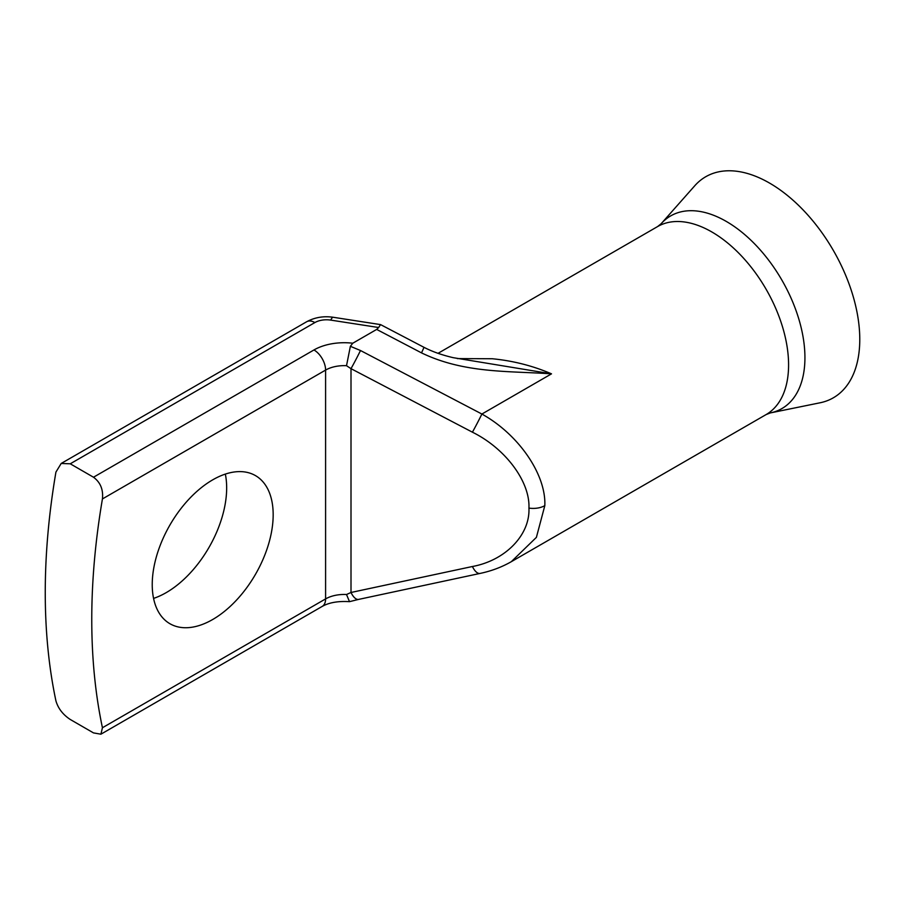 <?xml version="1.0" encoding="UTF-8"?>
<svg xmlns="http://www.w3.org/2000/svg" width="905" height="905" viewBox="0 0 905 905"><rect width="100%" height="100%" fill="white"/><g stroke="black" fill="none" stroke-linecap="round" stroke-linejoin="round"><path stroke-width="1.36" d="M661.136 223.739A111.236 64.221 -120 0 1 726.285 221.42A111.236 64.221 -120 0 1 801.479 329.047A111.236 64.221 -120 0 1 770.359 412.918L820.088 402.782A127.616 73.678 -120 0 0 855.813 306.557A127.616 73.678 -120 0 0 769.533 183.07A127.616 73.678 -120 0 0 694.78 185.74L661.136 223.739L657.562 226.589A108.543 62.671 -120 0 1 711.839 231.963A108.543 62.671 -120 0 1 782.746 327.61A108.543 62.671 -120 0 1 766.105 414.581L511.314 561.688C501.777 567.13 491.381 571.044 480.103 573.419A16.448 6.98 77.9 0 1 472.41 566.507C505.443 560.466 530.172 534.9 528.939 508.09C530.172 481.664 505.443 448.45 472.41 432.183A16.448 0.611 -62.4 0 0 481.89 414.038C518.667 434.457 546.201 474.537 544.821 505.635L536.394 537.366L511.325 561.677M212.709 619.495A85.522 49.379 120 0 0 268.57 544.143A85.522 49.379 120 0 0 255.47 475.611A85.522 49.379 120 0 0 212.709 479.842A85.522 49.379 120 0 0 156.837 555.206A85.522 49.379 120 0 0 169.948 623.737A85.522 49.379 120 0 0 212.709 619.495M153.567 598.397A85.522 49.379 120 0 0 166.192 592.639A85.522 49.379 120 0 0 225.334 474.096M457.319 358.595L492.241 358.742C513.09 360.778 532.853 365.812 551.507 373.844C508.768 370.892 464.22 373.539 421.481 352.871A16.448 0.611 -62.4 0 0 423.879 347.271L423.879 347.271C432.183 351.593 441.979 355.065 453.281 357.69L551.507 373.844L481.89 414.038L360.495 350.518A16.448 0.611 -62.4 0 1 351.004 368.663L346.513 365.699L350.371 346.31L360.495 350.518M70.251 463.801L61.201 463.462L55.929 472.071A657.833 379.806 120 0 0 55.929 700.889C58.124 708.411 62.898 714.611 70.251 719.475L93.498 732.903L100.908 734.193L102.435 727.744A657.833 379.806 -60 0 1 102.435 498.927C103.396 489.582 100.421 482.342 93.498 477.229L313.967 349.952A42.761 24.684 180 0 1 352.78 343.221L376.684 329.42L378.652 327.519L330.755 320.11A16.448 9.491 0 0 0 314.872 322.565L70.251 463.801L93.498 477.229M352.78 343.221L350.371 346.31M358.708 599.382L349.511 601.655L346.513 594.517L351.004 592.481A16.448 6.98 77.9 0 0 358.708 599.382L480.103 573.419M61.201 463.462L306.648 321.75C314.77 317.361 323.639 315.868 333.278 317.282L380.53 324.601L378.652 327.519M544.821 505.635A16.448 9.491 180 0 1 528.939 508.09M102.435 727.744L325.596 598.906L325.596 370.088L102.435 498.927M346.513 594.517A26.313 15.193 180 0 0 325.596 598.906A16.448 9.491 60 0 1 322.18 606.429L100.908 734.193M306.648 321.75A16.448 9.491 60 0 1 314.872 322.565M313.967 349.952A16.448 9.491 60 0 1 325.596 370.088A26.313 15.193 0 0 1 346.513 365.699M472.41 432.183L351.004 368.663L351.004 592.481L472.41 566.507M421.481 352.871L376.684 329.42M333.278 317.282A16.448 3.473 98.8 0 0 330.755 320.11M438.043 353.323L657.562 226.589M349.511 601.655C338.108 600.965 329.001 602.56 322.18 606.429M380.575 324.612L423.879 347.271M770.359 412.918L766.105 414.581"/></g></svg>
